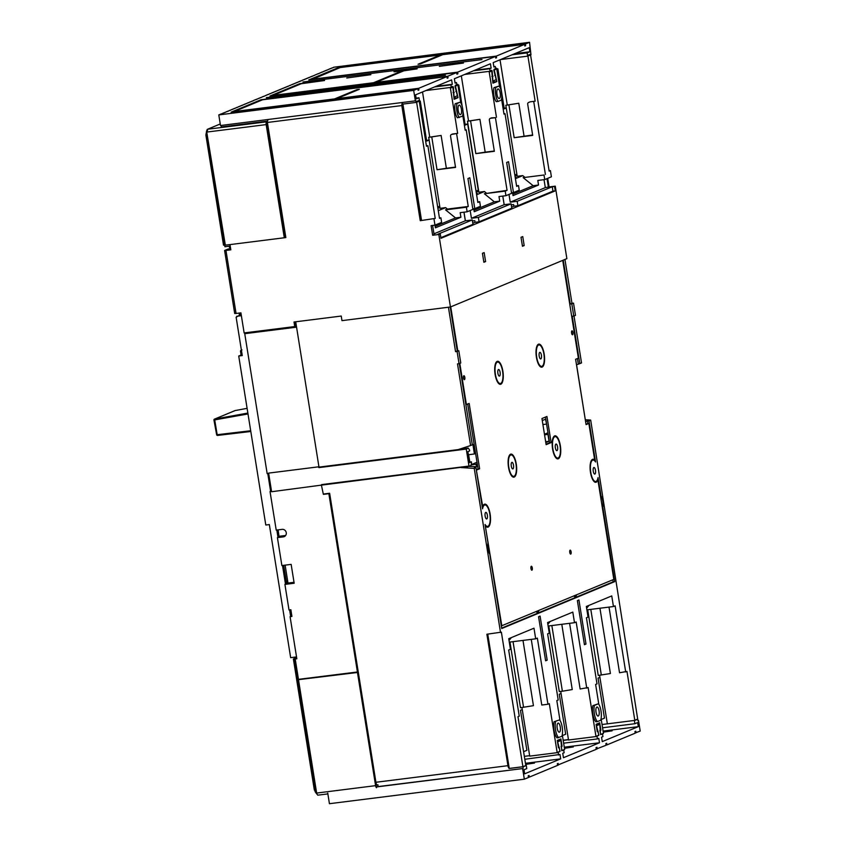 <?xml version="1.0" encoding="UTF-8"?>
<svg xmlns="http://www.w3.org/2000/svg" width="846" height="846" viewBox="0 0 846 846"><rect width="100%" height="100%" fill="white"/><g stroke="black" fill="none" stroke-linecap="round" stroke-linejoin="round"><path stroke-width="1.27" d="M253.525 100.663L252.415 101.118M251.304 101.583L252.394 100.96M301.208 80.867L302.308 80.412M300.097 81.332L301.176 80.708M333.641 67.405L332.256 67.987M331.146 68.441L332.224 67.828M330.035 68.907L331.114 68.283M326.704 70.281L330.003 68.748M325.594 70.747L326.683 70.123M324.494 71.201L325.573 70.588M322.273 72.122L324.462 71.043M317.832 73.962L322.252 71.963M312.29 76.267L317.81 73.814M311.18 76.732L312.269 76.108M308.97 77.652L311.159 76.574M307.859 78.107L308.938 77.494M306.749 78.572L307.828 77.948M305.639 79.027L306.728 78.414M304.528 79.492L305.618 78.868M303.418 79.947L304.507 79.334M302.286 80.254L303.397 79.788M401.924 104.206L416.2 102.408L415.936 100.78L220.489 125.525L218.797 114.908L413.683 90.395L417.839 88.671L231.127 112.158L261.065 99.722L447.777 76.246L456.65 72.566L269.937 96.042L299.875 83.617L324.568 80.518L301.218 83.733L273.226 95.355L373.52 82.739L401.522 71.117L394.003 71.783L417.152 68.864L403.838 70.821L375.836 82.443L457.623 72.164L495.46 56.449L308.748 79.936L338.686 67.511L525.398 44.024L529.554 42.3L333.61 67.246M250.194 102.038L251.283 101.425M247.984 102.958L250.173 101.88M245.763 103.878L247.952 102.8M244.653 104.344L245.731 103.72M242.432 105.264L244.631 104.185M241.322 105.718L242.411 105.105M240.222 106.184L241.3 105.57M239.111 106.638L240.19 106.025M236.891 107.569L239.08 106.49M234.67 108.489L236.869 107.41M233.559 108.944L234.649 108.33M232.46 109.409L233.538 108.785M230.239 110.329L232.428 109.25M228.018 111.249L230.218 110.17M226.908 111.704L227.997 111.09M224.698 112.624L226.887 111.545M223.587 113.089L224.666 112.465M221.366 114.009L223.556 112.93M218.797 114.908L221.345 113.85M267.516 121.115L221.303 126.921L221.07 125.451M298.987 81.787L300.066 81.174M297.877 82.252L298.966 81.628M296.766 82.707L297.855 82.094M295.656 83.172L296.745 82.548M293.446 84.092L295.635 83.014M292.335 84.547L293.414 83.934M290.115 85.467L292.304 84.399M287.894 86.387L290.093 85.319M286.794 86.852L287.873 86.239M285.684 87.318L286.762 86.694M284.573 87.773L285.652 87.159M283.463 88.238L284.542 87.614M282.353 88.693L283.442 88.079M281.242 89.158L282.331 88.534M280.132 89.613L281.221 88.999M279.032 90.078L280.111 89.454M277.922 90.533L279 89.919M276.811 90.998L277.89 90.374M275.701 91.453L276.779 90.839M274.59 91.918L275.68 91.294M273.48 92.373L274.569 91.759M272.37 92.838L273.459 92.214M270.16 93.758L272.349 92.679M267.939 94.678L270.128 93.599M263.508 96.518L267.918 94.519M260.177 97.903L263.476 96.359M259.066 98.358L260.156 97.745M256.846 99.278L259.045 98.199M255.746 99.743L256.824 99.119M253.493 100.505L255.714 99.585M493.842 66.633L495.291 66.453L493.905 67.024L493.197 62.615L529.236 47.662L529.892 51.743L527.111 52.896L527.64 56.153L530.971 54.779L529.554 42.3M527.64 56.153L500.546 59.569M434.685 86.905L450.939 84.864L451.404 87.804L453.35 86.99L454.08 97.142L457.411 95.757L455.011 86.303L456.946 85.499L456.48 82.559L455.095 83.13L454.387 78.731L490.426 63.767L491.135 68.177L489.749 68.748L490.215 71.688L492.161 70.884L492.89 81.026L496.221 79.651L493.821 70.197L495.756 69.393L495.291 66.453M416.2 102.408L419.531 101.034L419.003 97.766L416.105 98.136M346.744 78.001L370.855 74.691L346.744 78.001M439.328 66.358L463.449 63.048L439.328 66.358M266.363 97.618L445.366 75.209L266.416 97.935M481.987 59.59L302.984 81.999L481.987 59.59M415.386 101.012L413.683 90.395M419.003 97.766L416.232 98.919L415.576 94.837L451.616 79.873L452.324 84.283L436.071 86.334M450.939 84.864L452.324 84.283M495.46 56.449L495.724 58.088L496.56 57.74L496.295 56.111L524.573 44.373L524.827 46.001L525.662 45.663L525.398 44.024M456.872 73.919L457.887 73.792L457.623 72.164M457.887 73.792L456.914 74.194L456.65 72.566M447.174 77.991L448.042 77.874L447.777 76.246M448.042 77.874L447.206 78.223L446.952 76.584L262.546 99.786L234.279 111.513L334.572 98.908L357.033 89.581L359.349 89.295L336.888 98.612L418.675 88.322L446.952 76.584M418.061 90.067L418.939 89.962L418.675 88.322M418.939 89.962L418.104 90.3L417.839 88.671M311.931 79.535L340.166 67.564L440.47 54.948L418.019 64.264L420.335 63.979L442.786 54.662L524.573 44.373M311.899 79.302L496.295 56.111M440.576 55.572L440.47 54.948M525.662 45.663L524.795 45.769M338.686 67.511L338.791 68.135M357.033 89.581L357.128 90.215M401.628 71.741L401.522 71.117M261.171 100.357L261.065 99.722M299.875 83.617L299.981 84.251M496.56 57.74L495.682 57.845M455.835 91.453L456.703 91.347M453.054 92.531L454.207 92.383M494.646 75.347L495.513 75.241M491.864 76.415L493.017 76.277M527.111 52.896L512.063 54.789M529.892 51.743L514.844 53.636M456.48 82.559L455.032 82.739M489.749 68.748L473.496 70.8M491.135 68.177L474.881 70.218M327.73 793.083L329.432 803.7L524.33 779.187L528.486 777.463L528.221 775.824L529.057 775.486L529.31 777.114L528.443 777.231M375.984 787.013L522.627 768.57L524.33 779.187M377.919 786.611L522.627 768.57M509.26 768.432L522.923 766.709L523.177 768.348M524.806 759.285L559.978 754.463L560.687 758.873L524.647 773.826L523.991 769.744L526.772 768.591L526.244 765.334L522.923 766.709M524.33 756.345L529.638 755.679M559.893 751.311L558.127 752.094L558.593 755.034M564.282 747.187L599.497 742.756L563.457 757.72L562.749 753.31L564.134 752.739L563.669 749.799L561.723 750.603L560.993 740.462L557.662 741.836L560.063 751.29M568.449 739.573L563.172 740.239M598.704 735.206L596.938 735.988L597.403 738.928L563.648 743.179M603.092 731.081L638.307 726.651L602.267 741.614L601.559 737.204L602.944 736.623L602.479 733.683L600.533 734.497L599.803 724.356L596.472 725.731L598.873 735.185M637.916 720.549L638.497 720.475L637.947 720.707L637.683 719.079L634.363 720.454L602.045 724.514M638.497 720.475L640.2 731.092L635.177 732.922M636.044 732.816L635.78 731.187L634.944 731.526L635.209 733.165L606.931 744.903L606.677 743.264L605.842 743.613L606.106 745.241L596.219 749.048M597.234 748.922L596.969 747.293L595.996 747.695L596.261 749.323L557.556 765.144M564.472 748.329L573.302 746.933L564.419 748.054M525.588 764.171L534.492 763.05L525.62 764.403M560.687 758.873L525.451 763.303M603.23 731.949L612.113 730.828L603.272 732.181M638.307 726.651L637.651 722.569L634.881 723.721L634.363 720.454M599.497 742.756L598.788 738.357L597.403 738.928M558.423 765.038L558.159 763.399L557.334 763.748L557.588 765.376L529.31 777.114M606.931 744.903L606.064 745.009M596.176 724.811L599.803 724.356M557.366 740.916L560.993 740.462M634.881 723.721L602.563 727.782M457.094 351.46L458.807 350.741L460.774 362.987L459.05 363.706L457.094 351.46L455.55 351.65L448.433 307.235L341.964 320.634L341.234 316.055L295.709 321.787L318.984 467.108L318.233 466.876L318.91 467.616L466.833 448.856L466.273 449.078L468.991 466.061L469.71 466.03L470.979 465.501L471.56 462.91L471.391 461.853L469.625 462.582L467.87 451.648L469.646 450.907L469.477 449.85L468.176 448.031L466.833 448.856M550.164 621.482A41.507 38.705 67.5 0 1 547.848 624.263M560.739 691.415L561.067 693.477L559.269 694.217L565.678 734.222L562.421 735.576M551.856 625.554L562.379 691.214L559.291 691.594L548.768 625.934M548.472 628.176L549.086 627.912M548.991 627.33L548.356 627.404M295.677 657.987L293.382 658.96L296.83 658.791L290.083 616.66L291.849 615.909M295.529 657.035L295.952 658.325L294.524 658.918L296.798 658.632M293.435 658.981L297.179 679.359M293.974 659.023L297.189 679.412L297.929 679.37M294.715 659.023L297.929 679.423L357.424 671.988L328.861 493.673L329.644 493.355M354.939 651.251L357.943 671.766L357.424 671.988M376.396 786.97L358.027 672.263L296.692 679.877L357.467 672.485L375.592 785.648A2.496 0.867 82.8 0 0 376.523 787.732M324.504 493.895L323.331 494.043M436.134 470.461L321.406 485.118L323.299 494.053L329.633 493.26L375.92 782.275A3.321 1.163 82.8 0 0 376.925 784.877L377.623 784.781A3.321 1.163 82.8 0 0 378.141 785.025M271.555 491.389L270.043 491.579L276.219 530.114L282.078 529.374A3.818 3.564 67.5 0 1 284.15 536.66A3.818 3.564 67.5 0 1 283.283 536.893L284.891 536.227A3.818 3.564 -112.5 0 0 284.901 536.216L277.414 537.622L281.887 565.551L291.151 564.388L294.175 583.243L284.912 584.406L289.004 609.966L290.855 609.733L291.933 616.427L290.083 616.66M291.849 615.92L291.204 612.441M283.664 565.329L286.741 583.645L284.912 584.406M283.283 536.893L277.414 537.622M270.043 491.579L271.524 491.156M296.735 658.241L295.952 658.325M323.384 494.371L328.861 493.673M322.178 484.536L461.842 467.235L321.861 485.075M465.85 466.516L467.669 466.918L466.558 467.383L461.99 467.003L469.71 466.03M467.669 466.918L464.57 467.309M459.05 363.706L457.506 363.896L470.588 445.546L458.172 449.607L318.984 467.108M296.576 327.159L244.748 333.684L267.167 473.623L268.679 473.432M296.523 326.852L244.748 333.684M585.305 419.732L590.677 420.071L637.694 719.132A3.321 1.163 -97.2 0 1 637.429 719.354L634.828 720.432L626.981 671.449L619.536 672.75L609.014 607.09M521.929 707.52L529.712 756.123L557.176 752.665L559.925 751.523L559.269 747.441L558.466 747.779L557.292 740.43L560.898 738.928L562.072 746.278L561.268 746.616L561.924 750.698L564.663 749.556L562.283 734.698M559.269 747.441L558.434 747.547M487.751 634.119L509.271 768.485L522.923 766.772A3.321 1.163 82.8 0 0 523.114 766.793A3.321 1.163 82.8 0 0 523.219 766.762L525.831 765.672L517.985 716.689L519.254 716.16L508.668 650.035L510.434 649.294L508.742 638.677L533.995 628.197L535.687 638.815L509.292 642.135M601.094 718.582L603.473 733.45L600.734 734.592L599.899 730.532M600.078 730.51L600.882 730.172L599.708 722.822L596.102 724.324L597.276 731.663L598.08 731.335L597.244 731.441M598.08 731.335L598.735 735.417L595.986 736.559L568.523 740.007L561.067 693.477M568.48 739.732L563.193 740.398M551.127 442.595L546.939 416.465L541.948 418.537L546.135 444.658L551.127 442.595L549.583 442.786L545.458 417.078M476.298 469.72L478.085 468.98L467.69 404.081M562.738 260.378L578.389 358.133L575.618 359.286L586.077 424.597L588.858 423.444L594.717 460.087A11.622 4.071 82.8 0 0 592.919 459.251A11.622 4.071 82.8 0 0 590.328 471.296A11.622 4.071 82.8 0 0 595.817 482.315A11.622 4.071 82.8 0 0 597.889 479.883L613.826 579.383L501.318 625.934M501.837 625.871L485.382 526.455M485.9 526.392A11.622 4.071 82.8 0 0 487.698 527.195A11.622 4.071 82.8 0 0 490.278 515.161A11.622 4.071 82.8 0 0 484.79 504.131A11.622 4.071 82.8 0 0 482.728 506.553L482.199 506.617M486.894 527.09A11.622 4.071 82.8 0 0 487.55 526.381M484.853 504.967A11.622 4.071 82.8 0 0 484.049 504.449M482.728 506.553L476.34 469.995M476.858 469.932L479.629 468.779L478.085 468.98M479.629 468.779L469.17 403.468L465.882 404.684M466.4 404.621L459.801 363.399M457.792 350.868L450.738 306.865M586.014 424.174L588.858 423.444M594.717 460.087L593.797 460.203M597.889 479.883L597.35 479.946M592.972 460.087A11.622 4.071 82.8 0 0 592.168 459.568M595.024 482.209A11.622 4.071 82.8 0 0 595.669 481.501A10.797 3.775 82.8 0 0 598.059 477.588L601.009 495.999A7.477 2.612 -97.2 0 1 602.807 507.24L614.725 581.625L501.731 628.525L489.813 554.141A7.477 2.612 -97.2 0 1 488.026 548.885A7.477 2.612 -97.2 0 1 488.015 542.899L485.075 524.52A10.797 3.775 82.8 0 0 487.592 526.381A10.797 3.775 82.8 0 0 489.993 515.193A10.797 3.775 82.8 0 0 484.895 504.956A10.797 3.775 82.8 0 0 482.558 508.827L475.97 467.69L474.246 468.398L461.049 467.563M552.586 448.951A11.622 4.071 82.8 0 0 557.916 458.87A11.622 4.071 82.8 0 0 560.348 445.726A11.622 4.071 82.8 0 0 555.018 435.806A11.622 4.071 82.8 0 0 552.586 448.951M557.112 458.754A11.622 4.071 82.8 0 0 557.768 458.056M555.071 436.631A11.622 4.071 82.8 0 0 554.267 436.113M536.417 357.266A11.622 4.071 82.8 0 0 541.747 367.185A11.622 4.071 82.8 0 0 544.179 354.04A11.622 4.071 82.8 0 0 538.849 344.121A11.622 4.071 82.8 0 0 536.417 357.266M540.954 367.069A11.622 4.071 82.8 0 0 541.599 366.371M538.913 344.957A11.622 4.071 82.8 0 0 538.109 344.438M569.77 552.396A1.988 0.698 82.8 0 0 570.69 554.098A1.988 0.698 82.8 0 0 571.103 551.846A1.988 0.698 82.8 0 0 570.193 550.143A1.988 0.698 82.8 0 0 569.77 552.396M495.111 374.408A11.622 4.071 82.8 0 0 500.451 384.327A11.622 4.071 82.8 0 0 502.873 371.193A11.622 4.071 82.8 0 0 497.543 361.274A11.622 4.071 82.8 0 0 495.111 374.408M499.648 384.221A11.622 4.071 82.8 0 0 500.303 383.513M497.607 362.099A11.622 4.071 82.8 0 0 496.803 361.58M508.509 467.246A11.622 4.071 82.8 0 0 513.839 477.165A11.622 4.071 82.8 0 0 516.272 464.02A11.622 4.071 82.8 0 0 510.942 454.101A11.622 4.071 82.8 0 0 508.509 467.246M513.036 477.049A11.622 4.071 82.8 0 0 513.691 476.351M510.995 454.926A11.622 4.071 82.8 0 0 510.191 454.408M530.96 568.501A1.988 0.698 82.8 0 0 531.88 570.204A1.988 0.698 82.8 0 0 532.293 567.952A1.988 0.698 82.8 0 0 531.383 566.249A1.988 0.698 82.8 0 0 530.96 568.501M463.492 377.961A1.988 0.698 82.8 0 0 464.401 379.664A1.988 0.698 82.8 0 0 464.824 377.411A1.988 0.698 82.8 0 0 463.904 375.709A1.988 0.698 82.8 0 0 463.492 377.961M546.061 444.245L549.583 442.786M571.6 333.091A1.988 0.698 82.8 0 0 572.52 334.783A1.988 0.698 82.8 0 0 572.932 332.531A1.988 0.698 82.8 0 0 572.023 330.828A1.988 0.698 82.8 0 0 571.6 333.091M485.139 516.123A3.321 1.163 -97.2 0 1 485.826 512.369A3.321 1.163 -97.2 0 1 487.402 515.521A3.321 1.163 -97.2 0 1 486.662 518.958A3.321 1.163 -97.2 0 1 485.139 516.123M593.258 471.243A3.321 1.163 -97.2 0 1 593.955 467.489A3.321 1.163 -97.2 0 1 595.521 470.64A3.321 1.163 -97.2 0 1 594.78 474.088A3.321 1.163 -97.2 0 1 593.258 471.243M584.438 644.694L585.992 644.06L578.928 599.962L577.374 600.607L584.438 644.694M584.375 644.261L585.992 644.06M545.628 660.811L538.564 616.723L540.086 616.089L547.182 660.166L545.628 660.811M545.564 660.366L547.182 660.166M522.987 640.411L533.435 705.68L520.48 707.711L509.969 642.051M523.568 707.319L513.046 641.659M509.271 768.485A3.321 1.163 -97.2 0 1 507.938 765.672L486.884 634.225L501.371 632.163L522.923 766.772M587.251 612.07L588.033 611.753L598.238 675.436L610.41 673.532L599.951 608.232M601.326 675.045L590.804 609.384M588.033 611.753L587.716 609.776M607.354 723.848L599.571 675.267M562.379 691.214L572.245 689.564L561.797 624.306M559.989 720.348L556.816 700.573L558.201 699.991L547.616 633.865L549.276 633.178L547.573 622.561L572.805 612.092L574.497 622.698L548.134 626.019M576.581 594.844A7.477 2.612 -97.2 0 1 575.164 596.694A7.477 2.612 -97.2 0 1 573.831 595.986M586.902 609.871L613.445 606.54L611.753 595.922L586.352 606.466L588.055 617.072L586.426 617.76L597.012 683.885L595.626 684.467L598.799 704.242M625.702 671.978L615.116 605.842L613.445 606.54M474.246 468.398L500.536 632.512M585.58 421.435L588.964 420.79L595.552 461.958A10.797 3.775 82.8 0 0 593.025 460.076A10.797 3.775 82.8 0 0 590.614 471.264A10.797 3.775 82.8 0 0 595.711 481.501L594.22 481.681M590.677 420.071L588.964 420.79M574.011 315.992L581.53 362.923L576.517 364.869M475.6 453.467L474.426 453.953L472.903 444.446L472.29 444.71M470.588 445.546L472.311 444.827L459.293 363.6M467.426 466.315L476.478 466.717L474.373 467.584L475.97 467.69M476.478 466.717L476.076 464.243L477.25 463.745M471.106 464.919L476.076 464.243M469.805 462.043L468.631 454.746L474.426 453.953M535.687 638.815L537.358 638.117L547.944 704.253L549.329 703.682L557.176 752.665M562.072 746.278L561.057 746.405M600.48 496.063L601.009 495.999M600.882 730.172L599.867 730.299M595.986 736.559L588.139 687.565L580.123 688.982L569.601 623.322M586.754 688.147L576.168 622.011L574.497 622.698M542.286 420.631A2.496 0.867 -97.2 0 1 542.455 420.483L545.511 419.225L546.569 424.005M544.56 434.833L547.944 434.41L549.043 441.263L545.659 441.697M542.91 424.544L546.294 424.121M549.043 441.263L545.987 442.532A2.496 0.867 -97.2 0 1 545.913 442.553A2.496 0.867 -97.2 0 1 545.797 442.543M536.131 611.637A7.477 2.612 82.8 0 0 537.453 612.345A7.477 2.612 82.8 0 0 538.881 610.495M612.853 579.796L613.181 581.826L614.725 581.625M587.367 420.684L587.833 423.571M573.768 316.087L575.481 315.378L573.525 303.132L571.801 303.841L573.768 316.087L572.224 316.288L579.806 363.643M577.416 358.535L578.315 364.129M571.801 303.841L570.257 304.042L563.235 260.166M544.464 434.241L547.975 432.782M477.007 462.244L471.169 464.666M458.807 350.741L457.274 350.942L450.231 307.013M564.948 259.458L571.981 303.323L570.257 304.042M573.525 303.132L571.981 303.323M531.256 639.365L541.778 705.025L547.944 704.253M455.55 351.65L457.274 350.942M559.661 719.861L554.056 721.744A9.962 3.49 82.8 0 0 557.091 737.902L561.85 736.369A9.962 3.49 82.8 0 0 559.661 719.861L554.056 721.744M557.218 728.279A4.568 1.597 82.8 0 0 559.312 732.181A4.568 1.597 82.8 0 0 560.327 727.444A4.568 1.597 82.8 0 0 558.17 723.119A4.568 1.597 82.8 0 0 557.218 728.279M555.6 721.553A9.962 3.49 82.8 0 0 558.635 737.701M613.181 581.826L501.667 628.113M597.445 721.596L600.66 720.263A9.962 3.49 82.8 0 0 598.471 703.756L594.4 705.448A9.962 3.49 82.8 0 0 597.445 721.596L595.901 721.786A9.962 3.49 82.8 0 1 592.866 705.638L594.4 705.448M599.074 710.904A4.568 1.597 82.8 0 0 596.98 707.013A4.568 1.597 82.8 0 0 596.028 712.173A4.568 1.597 82.8 0 0 598.122 716.065A4.568 1.597 82.8 0 0 599.074 710.904M598.471 703.756L592.866 705.638M513.501 465.173A3.321 1.163 82.8 0 0 511.978 462.339A3.321 1.163 82.8 0 0 511.238 465.776A3.321 1.163 82.8 0 0 512.803 468.927A3.321 1.163 82.8 0 0 513.501 465.173M508.784 467.129A10.797 3.775 -97.2 0 1 511.037 454.926A10.797 3.775 -97.2 0 1 516.134 465.163A10.797 3.775 -97.2 0 1 513.734 476.34A10.797 3.775 -97.2 0 1 508.784 467.129M500.102 372.335A3.321 1.163 -97.2 0 1 499.415 376.1A3.321 1.163 -97.2 0 1 497.839 372.949A3.321 1.163 -97.2 0 1 498.58 369.501A3.321 1.163 -97.2 0 1 500.102 372.335M495.396 374.292A10.797 3.775 82.8 0 0 500.346 383.513A10.797 3.775 82.8 0 0 502.746 372.325A10.797 3.775 82.8 0 0 497.649 362.088A10.797 3.775 82.8 0 0 495.396 374.292M541.408 355.193A3.321 1.163 -97.2 0 1 540.71 358.947A3.321 1.163 -97.2 0 1 539.145 355.796A3.321 1.163 -97.2 0 1 539.885 352.359A3.321 1.163 -97.2 0 1 541.408 355.193M536.702 357.149A10.797 3.775 -97.2 0 1 538.955 344.946A10.797 3.775 -97.2 0 1 544.052 355.183A10.797 3.775 -97.2 0 1 541.652 366.36A10.797 3.775 -97.2 0 1 536.702 357.149M557.577 446.878A3.321 1.163 82.8 0 0 556.055 444.044A3.321 1.163 82.8 0 0 555.314 447.481A3.321 1.163 82.8 0 0 556.88 450.632A3.321 1.163 82.8 0 0 557.577 446.878M552.861 448.835A10.797 3.775 -97.2 0 1 555.113 436.631A10.797 3.775 -97.2 0 1 560.211 446.868A10.797 3.775 -97.2 0 1 557.81 458.046A10.797 3.775 -97.2 0 1 552.861 448.835M377.94 786.769L377.623 784.781M358.027 672.263L357.467 672.485M511.344 637.598A41.507 38.705 67.4 0 1 509.017 640.401M523.589 751.692L526.878 750.317L520.47 710.312L522.257 709.572M510.18 643.425L509.514 643.51M509.63 644.282L510.275 644.018M588.964 605.376A41.507 38.705 67.5 0 1 586.638 608.179M601.231 719.47L604.478 718.117L598.069 678.111L599.909 677.35M587.949 611.203L587.135 611.298M278.112 529.882L279.011 536.343M285.62 535.476L279.138 536.29M285.409 535.74L279.053 536.544M287.619 580.758A9.592 3.363 -97.2 0 1 286.498 583.021M318.233 466.876L268.626 473.104L271.608 491.727L321.406 485.118M268.626 473.104L318.255 466.855M241.67 351.767L240.56 350.688L241.967 349.906M240.687 351.735L240.56 350.688L240.687 351.735M240.169 355.51L238.72 356.007L242.263 355.563L236.119 317.187L236.859 316.88M240.158 355.415L242.125 354.685M585.009 417.882L576.782 366.064M459.061 449.311L466.907 448.56M468.176 448.031L459.198 449.533M319.46 467.383L433.025 452.769M318.91 467.616L466.273 449.078M469.541 462.085L471.391 461.853M321.216 485.488L321.628 484.599L468.991 466.061M291.024 610.801L290.368 610.875L290.622 612.515L291.288 612.43M296.523 656.908L290.654 657.649L269.335 524.562L265.792 525.017L238.72 356.007M236.119 317.187L240.253 314.828M290.77 609.744L290.368 610.875M241.374 315.695L236.764 316.277M289.618 609.892L290.664 616.417M282.501 565.477L285.493 584.163M276.822 530.04L278.006 537.39M267.78 473.538L270.625 491.336M245.234 332.795L245.329 333.44M279.117 536.946L277.985 529.892M287.989 583.074L285.123 565.139M230.524 248.015L229.869 248.396M230.556 248.174L229.848 248.259M230.567 248.227L227.764 249.274M226.717 249.707L227.743 249.136M226.686 249.57L225.66 250.152M224.602 250.469L225.956 250.427L236.055 313.464L234.702 313.506L224.602 250.469L225.639 250.004M236.055 313.464L240.909 312.851L244.134 332.933L294.746 326.567L295.74 326.154L295.053 321.861M225.956 250.427L230.821 249.824L229.985 244.6L224.803 245.192L206.731 132.05M230.218 246.07L224.93 246.736L224.687 245.16M206.191 133.308L224.793 245.15M224.602 245.171L224.053 245.192L206.191 133.361M224.042 245.129L205.916 134.948M267.421 121.93L266.363 122.067A2.496 0.867 82.8 0 0 266.173 124.605L284.298 237.768L285.811 237.409M266.363 122.067L284.848 237.536M284.298 237.768L229.985 244.6L285.842 237.567L267.399 122.469A4.156 1.449 -97.2 0 1 267.949 119.942M457.644 133.361L451.827 134.387A1.66 1.544 -112.5 0 0 451.457 134.493L452.483 134.059A1.66 1.544 67.5 0 1 452.853 133.964L457.644 133.361L450.294 87.476L452.853 86.419L454.133 99.289L458.014 97.681L455.264 85.414L456.787 84.484M450.294 87.476L425.908 90.543M528.983 102.366A1.66 1.544 -112.5 0 0 528.602 102.472L529.987 101.89A1.66 1.544 67.5 0 1 530.368 101.795L535.148 101.192L527.798 55.307L530.431 54.218L549.16 171.125L550.408 170.606L549.107 170.776M435.225 218.416L420.24 220.669L435.225 218.416L416.496 101.509L419.13 100.41L426.479 146.252L427.865 145.681L426.416 145.861M267.399 122.469L401.808 105.56A4.156 1.449 82.8 0 1 402.823 102.704M499.616 86.789L496.644 68.24L494.075 69.309L496.824 81.576L492.943 83.183L491.663 70.303L489.104 71.371L464.718 74.437M496.644 68.24L495.597 68.367M511.248 204.869L513.617 204.573L513.882 206.202L517.889 205.705L517.181 201.295L510.244 202.162L508.996 194.411M502.81 196.082L504.184 204.69L471.434 218.279L478.371 217.401L479.079 221.811L475.071 222.318L474.807 220.679L472.438 220.975M463.946 212.198L465.332 220.806L472.28 219.928L437.953 234.183L440.269 233.887L440.978 238.297L555.272 190.858L554.564 186.448L552.248 186.733L552.956 191.143L517.889 205.705M440.872 237.673L472.977 224.338L472.28 219.928M516.568 185.834L518.513 185.591L519.243 190.16L513.48 192.55L508.541 161.692L506.659 162.474L511.597 193.332L505.94 195.69L498.992 196.558L499.722 201.137L494.328 201.813L473.993 210.252M513.48 192.55L511.513 192.803M477.757 201.94L479.703 201.697L480.433 206.276L474.775 208.624L469.826 177.766L467.944 178.548L472.882 209.406L467.129 211.796L460.182 212.663L460.911 217.242L455.518 217.919L445.535 209.85L466.4 207.228L467.129 211.796M474.775 208.624L472.798 208.867M473.749 208.751L474.225 211.722L499.722 201.137M470.186 210.527L471.434 218.279M502.757 196.082L504.142 204.7L511.079 203.823L478.371 217.401M434.981 225.142L435.415 227.828L460.911 217.242M465.332 220.806L433.966 233.824M463.999 212.187L465.385 220.795M462.762 115.141L465.184 130.231L466.209 129.808L465.131 129.946M435.182 226.358L455.518 217.919M451.457 134.493A1.66 1.544 -112.5 0 0 450.548 136.217L455.55 167.402L437.022 169.739L431.767 136.915L428.689 137.306L440.057 208.328L445.62 207.63L438.27 210.686M528.602 102.472A1.66 1.544 -112.5 0 0 527.693 104.195L532.694 135.381L514.178 137.708L532.631 134.99M535.148 101.192L530.368 101.795M512.56 192.666L513.036 195.606L538.532 185.02L533.139 185.697L512.792 194.146M533.139 185.697L523.156 177.628L544.01 175.006L544.75 179.574L537.802 180.452L538.532 185.02M544.031 179.669L545.31 187.611L510.244 202.162M479.079 221.811L511.788 208.232L511.079 203.823M501.572 99.024L503.994 114.125L505.02 113.702L503.941 113.829M490.268 118.377L491.293 117.954A1.66 1.544 67.5 0 1 491.663 117.858L495.428 117.679L490.638 118.281A1.66 1.544 -112.5 0 0 489.358 120.111L494.35 151.297L475.833 153.623L470.577 120.809L467.489 121.19L479.925 119.328L470.577 120.809M511.619 207.143L513.882 206.202M472.808 223.249L475.071 222.318M552.956 191.143L555.272 190.858M524.182 245.552L522.458 246.271L521.02 237.292L522.743 236.573L524.182 245.552L522.384 245.784M485.593 261.573L483.87 262.281L482.432 253.303L484.155 252.594L485.593 261.573L483.796 261.795M439.444 217.993L440.893 217.813L441.623 222.382L434.971 225.142L431.111 225.628L432.655 235.262L434.093 234.659L432.623 225.438M462.529 116.198L457.432 117.774A8.629 3.024 -97.2 0 1 455.19 103.73L460.277 102.154A8.629 3.024 -97.2 0 1 462.529 116.198M461.387 109.176A4.812 1.681 82.8 0 0 459.177 105.073A4.812 1.681 82.8 0 0 458.109 110.054A4.812 1.681 82.8 0 0 460.383 114.622A4.812 1.681 82.8 0 0 461.387 109.176M459.283 117.541A8.629 3.024 -97.2 0 1 457.041 103.498L460.277 102.154M457.041 103.498L455.19 103.73M498.093 101.435L496.242 101.668A8.629 3.024 82.8 0 1 493.99 87.624L495.851 87.392A8.629 3.024 82.8 0 0 498.093 101.435L501.34 100.092A8.629 3.024 82.8 0 0 499.087 86.049L495.851 87.392M496.983 94.403A4.812 1.681 -97.2 0 1 497.839 88.999A4.812 1.681 -97.2 0 1 497.987 88.957A4.812 1.681 -97.2 0 1 500.261 93.525A4.812 1.681 -97.2 0 1 499.193 98.517A4.812 1.681 -97.2 0 1 496.983 94.403M499.087 86.049L493.99 87.624M552.248 186.733L517.181 201.295M545.31 187.611L549.086 186.934L547.711 178.347M547.013 178.633L548.388 187.22M240.391 314.807L240.55 315.801M466.209 129.808L477.842 202.469L479.703 201.697M437.847 208.021L439.973 207.756M458.014 97.681L453.953 98.189M427.865 145.681L439.508 218.384L440.893 217.813M445.535 209.85L447.397 209.078L445.62 207.63M456.618 133.784L468.25 206.456L447.397 209.078M230.398 247.201L229.435 247.318L229.255 246.186M468.25 206.456L466.4 207.228M428.689 137.306L441.115 135.445L446.371 168.259L455.497 167.117M446.371 168.259L437.022 169.739M441.115 135.445L431.767 136.915M518.788 103.244L505.834 105.285L518.788 103.244L524.044 136.069M508.922 104.893L514.178 137.708M523.156 177.628L544.01 175.006M505.834 105.285L517.213 176.306L522.765 175.608L524.541 177.057M522.765 175.608L515.426 178.665M533.763 101.763L545.406 174.435M515.267 177.702L516.166 177.322L515.225 177.438M518.513 185.591L516.652 186.363L505.02 113.702M495.428 117.679L507.061 190.339L484.346 193.734L505.21 191.111L505.94 195.69M507.061 190.339L505.21 191.111M484.346 193.734L494.328 201.813M476.414 193.554L477.356 193.427L476.457 193.808M514.971 175.873L517.096 175.598M496.824 81.576L492.763 82.083M479.925 119.328L485.181 152.153L475.833 153.623M485.181 152.153L494.307 151.011M467.489 121.19L478.868 192.222L484.43 191.524L476.615 194.77M486.207 192.962L484.43 191.524M476.161 191.979L478.783 191.651M550.408 170.606L551.402 176.814L544.75 179.574M432.655 235.262L438.831 234.49L450.442 306.982L566.873 258.654L555.262 186.162L554.564 186.448M555.262 186.162L549.086 186.934M440.269 233.887L438.831 234.49M294.746 326.567L294.017 321.998L341.234 316.055L341.964 320.634L450.442 306.982M420.24 220.669L401.808 105.56M433.977 218.934L434.971 225.142M460.806 102.895L457.834 84.346M496.454 117.256L489.104 71.371M402.897 104.09L421.488 220.15M429.715 136.872L422.514 91.96M500.028 59.78L507.219 104.703M468.515 120.767L461.324 75.844M429.123 140.045L426.67 141.06L420.261 101.055L419.256 101.182M429.123 140.034L426.553 140.351M437.784 207.608L439.719 206.202M437.689 207.016L439.719 206.181M419.299 101.457L420.261 101.055M465.089 124.362L467.701 124.034L465.205 125.071L462.91 110.784M462.244 106.596L458.796 85.065L457.961 85.171M476.118 191.693L478.286 190.17L476.023 191.101M467.701 124.034L478.286 190.17M457.993 85.393L458.796 85.065M506.268 108.024L504.29 108.848L497.882 68.843L496.761 68.981M506.246 107.876L504.174 108.14M514.928 175.587L516.927 174.54M514.833 174.995L516.864 174.149M496.803 69.287L497.882 68.843M247.994 413.948L213.996 420.018A0.835 0.772 67.5 0 1 214.588 419.098L217.168 434.717L214.006 420.071M234.839 410.691A0.835 0.772 67.5 0 1 235.125 410.574L214.588 419.098L247.857 413.07M235.167 410.564L235.125 410.574A0.835 0.835 0 0 0 234.977 410.617L214.45 419.14A0.835 0.835 0 0 0 213.943 420.06L216.65 434.749A0.835 0.835 0 0 0 217.559 435.426L250.807 431.492L217.591 435.415L217.168 434.717L250.691 430.751M217.517 435.426A0.835 0.772 67.5 0 1 216.703 434.759M247.095 408.343L235.125 410.574L247.095 408.343M293.922 658.939L297.189 679.412M294.461 658.992L297.729 679.401M295.201 658.992L298.479 679.401M507.938 765.672L375.92 782.275M298.522 679.898L316.647 793.062L375.592 785.648M316.838 793.876L315.146 791.771L297.295 679.93M296.692 679.877L314.352 790.09L296.756 679.888M297.982 679.92L316.108 793.083L298.035 679.941M297.781 679.898L315.896 791.729M317.789 795.187L316.108 793.083L317.874 795.166L327.867 793.908L317.874 795.166M297.232 679.92L315.146 791.771L316.922 793.855M316.034 792.205L314.881 790.079M294.017 582.312L286.53 583.254M206.625 131.638L206.879 133.298M206.477 131.447A0.835 0.772 67.5 0 1 206.625 130.823M206.731 131.997L225.343 245.181M207.016 130.136A0.835 0.772 67.5 0 1 207.661 129.227L207.217 132.018L266.173 124.605M224.803 245.192L206.678 132.039L207.471 129.279L220.246 123.971L207.661 129.227L267.442 121.708M452.853 133.964L451.827 134.387M491.663 117.858L490.638 118.281M239.598 313.02L239.778 314.13L241.089 313.961M240.179 314.828L239.228 314.152A0.835 0.835 0 0 0 240.158 314.839L240.179 314.828M239.058 313.083L239.228 314.152L239.111 313.073M239.291 314.162A0.835 0.772 -112.5 0 0 240.116 314.839M293.382 658.96L296.65 679.37M294.662 659.002L297.929 679.423M591.523 460.266L593.025 460.076M486.09 526.561L487.592 526.381M483.394 505.147L484.895 504.956M512.232 476.531L513.734 476.34M509.546 455.116L511.037 454.926M498.844 383.693L500.346 383.513M496.147 362.278L497.649 362.088M540.15 366.551L541.652 366.36M537.453 345.136L538.955 344.946M556.308 458.236L557.81 458.046M553.622 436.822L555.113 436.631M241.11 355.098L240.497 351.227M223.513 245.15L205.864 134.926L206.657 132.166M224.053 245.192L206.138 133.34L206.932 130.58"/></g></svg>
